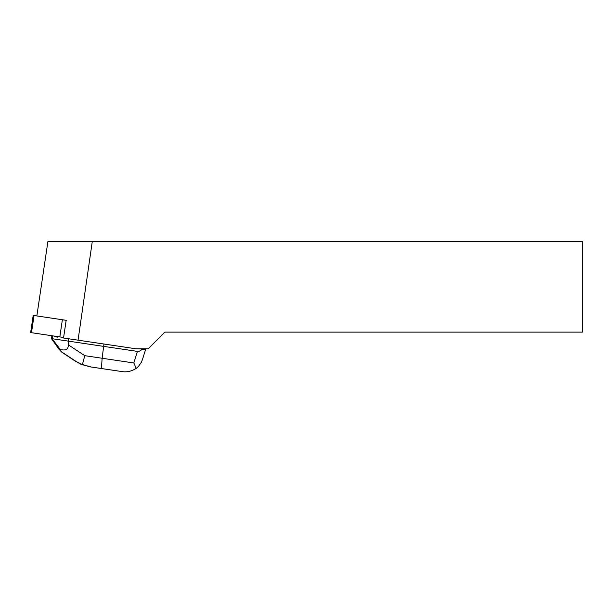 <?xml version="1.0" encoding="UTF-8"?>
<svg xmlns="http://www.w3.org/2000/svg" width="613" height="613" viewBox="0 0 613 613"><rect width="100%" height="100%" fill="white"/><g stroke="black" fill="none" stroke-linecap="round" stroke-linejoin="round"><path stroke-width="0.92" d="M34.037 315.526L31.485 332.698L36.926 333.51L63.614 337.479L30.65 332.575L33.202 315.404L66.419 320.346M36.849 315.948L47.921 241.445L582.35 241.445L582.35 332.123L164.866 332.123L148.216 348.766L135.864 348.766L63.537 338.016L66.166 320.315M54.825 336.169L54.749 336.713L57.829 337.165L57.906 336.629M92.295 241.445L78.058 340.177M142.27 349.165L145.549 349.655L142.438 359.586L141.319 362.337L138.446 366.413L136.216 368.39C131.542 371.332 126.738 372.382 121.803 371.555L101.421 368.528L102.133 358.26L133.81 362.965L137.435 351.395C138.898 351.594 140.515 350.851 142.27 349.165L139.58 348.766M137.435 351.395L103.643 346.376L103.995 344.031M101.421 368.528L90.303 366.873L81.046 364.344L75.047 360.98L82.41 364.551L84.793 355.678L102.133 358.26L103.643 346.376L68.296 341.119L68.641 338.774M90.303 366.873L120.546 371.363M68.365 344.866L68.296 341.119L52.09 338.713L60.189 349.387C65.622 350.912 68.342 349.402 68.365 344.866L84.793 355.678M60.189 349.387L61.407 351.877L59.001 349.211L51.469 338.66L51.898 335.732M52.09 338.713L52.519 335.824M51.469 338.66L52.082 338.751M133.81 362.965L136.216 368.39M82.41 364.551L91.053 366.98M59.821 336.912L62.373 319.741M75.483 361.042L61.614 351.908M61.407 351.877L75.047 360.98M75.759 361.471L61.331 351.847"/></g></svg>
